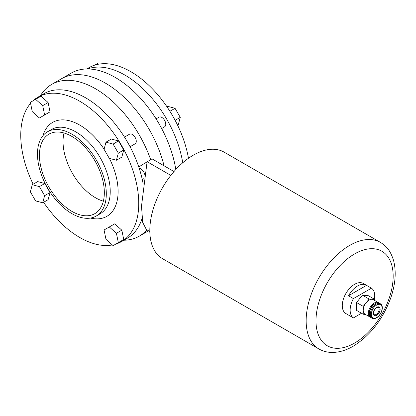 <?xml version="1.0" encoding="UTF-8"?>
<svg xmlns="http://www.w3.org/2000/svg" width="416" height="416" viewBox="0 0 416 416"><rect width="100%" height="100%" fill="white"/><g stroke="black" fill="none" stroke-linecap="round" stroke-linejoin="round"><path stroke-width="0.62" d="M130.057 146.739L135.117 143.816A5.564 3.214 -120 0 0 135.97 139.36A5.564 3.214 -120 0 0 132.335 134.462A5.564 3.214 -120 0 0 129.553 134.186L124.493 137.103M103.366 201.172A45.89 26.494 60 0 1 95.488 197.746A45.89 26.494 60 0 1 64.012 133.006M71.89 211.37A45.89 26.494 60 0 1 41.912 170.934A45.89 26.494 60 0 1 48.942 134.16A45.89 26.494 60 0 1 71.89 136.432A45.89 26.494 60 0 1 101.868 176.873A45.89 26.494 60 0 1 94.832 213.642A45.89 26.494 60 0 1 71.89 211.37M71.89 134.165A48.667 28.101 60 0 1 103.683 177.05A48.667 28.101 60 0 1 96.221 216.05A48.667 28.101 60 0 1 71.89 213.637A48.667 28.101 60 0 1 40.092 170.752A48.667 28.101 60 0 1 47.554 131.752A48.667 28.101 60 0 1 71.89 134.165M33.01 100.812A83.434 48.168 60 0 1 38.038 97.105A83.434 48.168 60 0 1 79.752 101.239A83.434 48.168 60 0 1 134.259 174.756A83.434 48.168 60 0 1 121.472 241.613A83.434 48.168 60 0 1 115.747 244.114M112.341 244.962A83.434 48.168 60 0 1 79.752 237.484A83.434 48.168 60 0 1 43.586 202.296M38.038 97.105L43.94 93.699A83.434 48.168 60 0 1 85.654 97.833A83.434 48.168 60 0 1 143.192 184.122M142.054 218.494A83.434 48.168 60 0 1 127.369 238.207L121.472 241.613M40.414 95.732A87.604 50.58 60 0 1 51.683 84.412A87.604 50.58 60 0 1 95.488 88.748A87.604 50.58 60 0 1 150.67 159.64M146.921 229.835A87.604 50.58 60 0 1 139.287 236.142A87.604 50.58 60 0 1 123.848 240.24M105.321 83.07A87.604 50.58 60 0 1 164.06 165.807A87.604 50.58 -120 0 0 105.321 83.07A87.604 50.58 -120 0 0 61.516 78.733A87.604 50.58 60 0 1 105.321 83.07M44.814 183.508L37.684 181.594L32.276 184.72L30.368 191.849L35.589 200.886L42.713 202.795L48.121 199.675L50.034 192.546L44.814 183.508L39.406 186.628L32.276 184.72M118.513 140.956L111.384 139.048L105.976 142.168L104.068 149.297L109.283 158.335L116.412 160.243L121.82 157.123L123.734 149.994L118.513 140.956L113.105 144.076L105.976 142.168M33.145 184.215A83.434 48.168 60 0 1 30.576 103.34M121.82 230.173L114.691 223.85L104.068 229.986L105.976 239.32L113.105 245.643L123.734 239.507L121.82 230.173L116.412 233.293L109.283 226.975M118.513 242.518L123.734 239.507M48.121 102.523L40.997 96.2L30.368 102.336L32.276 111.67L39.406 117.993L50.034 111.857L48.121 102.523L42.713 105.643L35.589 99.325M44.814 114.868L50.034 111.857M116.412 160.243L118.326 153.119L123.734 149.994M118.326 153.119L113.105 144.076M118.326 242.627L116.412 233.293M42.713 202.795L44.626 195.666L50.034 192.546M44.626 195.666L39.406 186.628M44.626 114.977L42.713 105.643M156.083 118.867L159.052 117.156A5.564 3.214 60 0 1 161.834 117.432A5.564 3.214 60 0 1 165.464 122.33A5.564 3.214 60 0 1 164.616 126.786L161.647 128.502M188.469 158.283A83.434 48.168 -120 0 0 130.884 71.718A83.434 48.168 -120 0 0 89.17 67.584L86.793 68.957M182.749 162.776A83.434 48.168 -120 0 0 124.982 75.124A83.434 48.168 -120 0 0 87.63 68.952M175.822 169.515A87.604 50.58 -120 0 0 115.149 77.397A87.604 50.58 -120 0 0 71.349 73.055L51.683 84.412M169.91 111.285L175.053 108.316L167.924 106.402L167.055 106.907M175.053 108.316L180.268 117.354L175.126 120.323M180.268 117.354L178.36 124.483L177.492 124.982M98.301 64.241L97.531 63.56L94.89 65.083M142.282 179.54L143.671 178.734A5.907 3.411 -120 0 0 143.983 178.511M144.659 174.304A5.907 3.411 -120 0 0 140.717 168.792A5.907 3.411 -120 0 0 139.188 168.246M138.757 166.936L152.022 158.86L174.002 171.548M149.817 231.509L146.349 229.507L142.73 222.477L141.492 206.17L147.108 161.694L170.825 175.391M142.574 221.738L141.57 219.95M374.431 299.229A17.384 10.036 120 0 0 371.452 288.194L366.538 285.355A17.384 10.036 120 0 0 366.215 285.158A17.384 10.036 120 0 0 357.526 286.016A17.384 10.036 120 0 0 348.514 295.76L353.428 298.6A17.384 10.036 120 0 0 353.428 317.902L348.514 315.063A17.384 10.036 120 0 0 348.832 315.26A17.384 10.036 120 0 0 349.164 315.442M366.215 285.158L363.267 283.452A17.384 10.036 120 0 0 354.572 284.315A17.384 10.036 120 0 0 343.221 299.629A17.384 10.036 120 0 0 345.883 313.56L348.832 315.26M193.32 155.168A61.532 35.526 120 0 0 153.124 209.388A61.532 35.526 120 0 0 162.557 258.695L318.89 348.956A61.532 35.526 -60 0 1 309.462 299.65A61.532 35.526 -60 0 1 349.658 245.43A61.532 35.526 -60 0 1 380.422 242.382L224.084 152.121A61.532 35.526 120 0 0 193.32 155.168M370.588 317.32A8.341 4.815 -60 0 1 370.068 317.086A8.341 4.815 -60 0 1 368.789 310.398A8.341 4.815 -60 0 1 374.239 303.046A8.341 4.815 -60 0 1 378.409 302.635A8.341 4.815 -60 0 1 378.872 302.968M370.068 317.086L364.957 314.132A8.341 4.815 -60 0 1 363.225 310.305A8.341 4.815 -60 0 1 366.179 302.708A8.341 4.815 -60 0 1 369.127 300.097A8.341 4.815 -60 0 1 372.081 299.307A8.341 4.815 -60 0 1 373.298 299.681L378.409 302.635M369.346 313.227A6.952 4.014 -60 0 1 374.239 304.184A6.952 4.014 -60 0 1 374.707 303.94M372.034 318.219L371.051 317.652A8.341 4.815 -60 0 1 369.772 310.965A8.341 4.815 -60 0 1 375.222 303.618A8.341 4.815 -60 0 1 379.392 303.202L380.375 303.768A8.341 4.815 -60 0 0 376.204 304.184A8.341 4.815 -60 0 0 370.755 311.537A8.341 4.815 -60 0 0 372.034 318.219C373.168 318.937 374.676 318.812 376.553 317.84C381.337 315.198 384.582 306.259 380.375 303.768M375.029 300.68L375.029 299.572L369.132 299.036L363.23 306.374L363.225 314.241L365.503 314.449M363.225 314.241L356.538 310.383L356.543 302.51L362.445 295.178L368.342 295.714L375.029 299.572M362.445 295.178L369.132 299.036M356.543 302.51L363.23 306.374M366.538 285.355L348.514 295.76M353.428 317.902L361.494 313.243M371.452 288.194L353.428 298.6M96.221 216.05L100.157 213.777A48.667 28.101 -120 0 0 107.614 174.782A48.667 28.101 -120 0 0 75.821 131.893A48.667 28.101 -120 0 0 51.485 129.48L47.554 131.752M42.947 135.694A54.231 31.309 60 0 1 79.752 125.081A54.231 31.309 60 0 1 104.094 149.198M109.387 158.361A54.231 31.309 60 0 1 90.506 218.072M354.572 253.942A54.579 31.512 120 0 0 315.983 320.788A54.579 31.512 120 0 0 354.572 343.07A54.579 31.512 120 0 0 393.167 276.224A54.579 31.512 120 0 0 354.572 253.942M376.698 315.255A4.867 2.808 -60 0 1 373.256 313.264A4.867 2.808 -60 0 1 376.698 307.304A4.867 2.808 -60 0 1 380.141 309.291A4.867 2.808 -60 0 1 376.698 315.255M374.119 314.61A4.17 2.408 120 0 0 376.204 314.402A4.17 2.408 120 0 0 378.929 310.726A4.17 2.408 120 0 0 378.29 307.382L376.553 307.622C373.62 310.502 372.809 312.832 374.119 314.61M376.698 305.037A7.649 4.415 120 0 0 371.29 314.402A7.649 4.415 120 0 0 376.698 317.522A7.649 4.415 120 0 0 382.106 308.157A7.649 4.415 120 0 0 376.698 305.037M139.287 236.142L148.569 230.786M318.89 348.956C322.852 351.208 327.189 352.373 331.906 352.44C338.931 352.461 346.008 350.397 353.132 346.252C370.323 335.551 382.886 319.368 390.827 297.705C395.533 283.904 396.427 271.43 393.505 260.276C390.005 249.512 386.027 246.017 380.422 242.382"/></g></svg>

